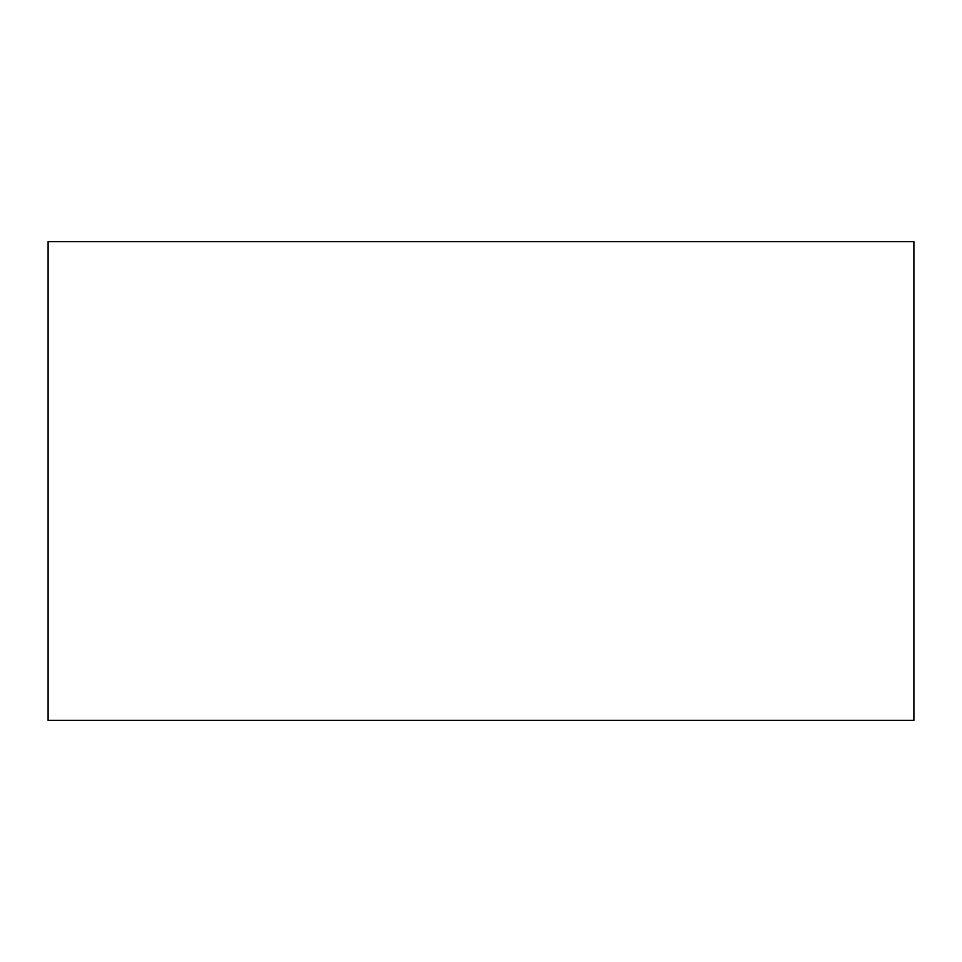<?xml version="1.0" encoding="UTF-8"?>
<svg xmlns="http://www.w3.org/2000/svg" width="962" height="962" viewBox="0 0 962 962"><rect width="100%" height="100%" fill="white"/><g stroke="black" fill="none" stroke-linecap="round" stroke-linejoin="round"><path stroke-width="1.44" d="M913.9 241.63L48.1 241.63L48.1 720.37L913.9 720.37L913.9 241.63"/></g></svg>
